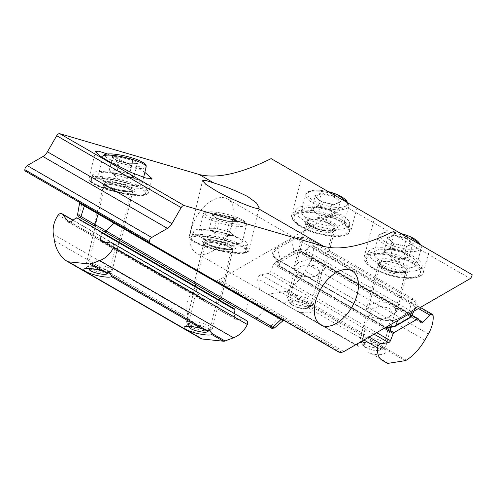 <?xml version="1.0" encoding="UTF-8"?>
<svg xmlns="http://www.w3.org/2000/svg" width="497" height="497" viewBox="0 0 497 497"><rect width="100%" height="100%" fill="white"/><g stroke="black" fill="none" stroke-linecap="round" stroke-linejoin="round"><path stroke-width="0.37" stroke-dasharray="2.48 1.86" d="M134.072 194.476A30.64 6.051 13.4 0 1 89.28 179.833A30.64 6.051 13.4 0 1 88.951 178.504A30.64 6.051 13.4 0 1 103.432 176.783A30.64 6.051 13.4 0 1 134.072 183.809A30.64 6.051 13.4 0 1 148.553 192.755A30.64 6.051 13.4 0 1 147.659 193.793A30.64 6.051 13.4 0 1 134.072 194.476M133.264 195.215A29.528 5.834 13.4 0 1 90.1 181.107A29.528 5.834 13.4 0 1 103.736 178.168A29.528 5.834 13.4 0 1 135.687 185.835A29.528 5.834 13.4 0 1 146.354 194.563A29.528 5.834 13.4 0 1 133.264 195.215M114.801 237.684L95.256 226.402L114.801 237.684M144.838 172.353L140.055 169.465L107.489 153.958M234.354 252.37A30.64 6.051 13.4 0 1 189.556 237.734A30.64 6.051 13.4 0 1 189.233 236.398A30.64 6.051 13.4 0 1 203.708 234.683A30.64 6.051 13.4 0 1 234.354 241.71A30.64 6.051 13.4 0 1 248.829 250.656A30.64 6.051 13.4 0 1 247.935 251.693A30.64 6.051 13.4 0 1 234.354 252.37M233.54 253.11A29.528 5.834 13.4 0 1 190.376 239.007A29.528 5.834 13.4 0 1 204.012 236.063A29.528 5.834 13.4 0 1 235.963 243.729A29.528 5.834 13.4 0 1 246.63 252.457A29.528 5.834 13.4 0 1 233.54 253.11M215.077 295.578L195.532 284.296L215.077 295.578M392.841 303.835L379.751 301.567L370.868 304.332L366.37 309.507L370.371 316.806L383.454 319.074L392.338 316.316L396.836 311.141L392.841 303.835M414.063 261.714A30.621 10.567 14.9 0 0 383.181 252.271A30.621 10.567 14.9 0 0 364.127 257.017A30.621 10.567 14.9 0 0 365.202 261.323A30.621 10.567 14.9 0 0 373.371 268.107A30.621 10.567 14.9 0 0 420.232 275.997A30.621 10.567 14.9 0 0 423.301 272.797A30.621 10.567 14.9 0 0 414.063 261.714M413.05 262.838A29.509 10.182 14.9 0 0 378.466 253.489A29.509 10.182 14.9 0 0 365.966 262.466A29.509 10.182 14.9 0 0 373.837 268.995A29.509 10.182 14.9 0 0 418.996 276.605A29.509 10.182 14.9 0 0 413.05 262.838M320.354 261.987L307.27 259.72L298.386 262.484L293.889 267.659L297.889 274.959L310.973 277.227L319.857 274.468L324.355 269.287L320.354 261.987M341.582 219.867A30.621 10.567 14.9 0 0 310.7 210.424A30.621 10.567 14.9 0 0 291.646 215.17A30.621 10.567 14.9 0 0 292.714 219.475A30.621 10.567 14.9 0 0 300.884 226.253A30.621 10.567 14.9 0 0 347.745 234.149A30.621 10.567 14.9 0 0 350.82 230.95A30.621 10.567 14.9 0 0 341.582 219.867M340.569 220.991A29.509 10.182 14.9 0 0 305.984 211.641A29.509 10.182 14.9 0 0 293.485 220.618A29.509 10.182 14.9 0 0 301.356 227.148A29.509 10.182 14.9 0 0 346.515 234.758A29.509 10.182 14.9 0 0 340.569 220.991M211.933 251.494A31.199 18.01 120 0 0 232.316 224.004A31.199 18.01 120 0 0 227.533 199.005A31.199 18.01 120 0 0 211.933 200.552A31.199 18.01 120 0 0 191.556 228.042A31.199 18.01 120 0 0 196.334 253.041A31.199 18.01 120 0 0 211.933 251.494M418.816 243.897L380.267 221.643L429.383 249.997L423.301 272.797M364.127 257.017L374.458 218.289L385.026 224.389M346.328 202.049L307.786 179.796L356.902 208.15L350.82 230.95M291.646 215.17L301.971 176.441L312.545 182.542M271.12 158.624L347.67 202.819A4.454 2.572 -60 0 1 345.8 206.721L470.286 278.593M24.85 170.825L214.468 280.308A2.23 1.286 -60 0 1 214.803 280.32L215.897 280.575A5.573 3.218 120 0 0 217.475 280.42L219.413 279.693L345.8 206.721M343.899 351.559L219.413 279.693M214.468 280.308L338.954 352.174M255.296 318.801A2.23 1.286 120 0 0 256.396 318.683A2.23 1.286 120 0 0 257.061 318.13L245.953 311.718L248.556 300.834A1.112 0.907 120 0 0 248.183 299.772L79.023 202.105M472.15 274.692L347.67 202.819M358.337 346.49L357.343 345.434A14.488 5.001 -165.1 0 1 358.853 343.359A14.488 5.001 -165.1 0 1 381.019 347.092A14.488 5.001 -165.1 0 1 384.883 350.304A14.488 5.001 -165.1 0 1 371.992 353.889L368.693 352.472M379.609 344.409A11.139 3.846 -165.1 0 1 382.578 346.881A11.139 3.846 -165.1 0 1 382.97 348.447A11.139 3.846 -165.1 0 1 376.036 350.174A11.139 3.846 -165.1 0 1 364.798 346.738A11.139 3.846 -165.1 0 1 361.437 342.706A11.139 3.846 -165.1 0 1 362.555 341.538A11.139 3.846 -165.1 0 1 379.609 344.409M372.551 317.676L382.317 319.372L388.946 317.31L392.301 313.445L389.319 307.997L379.553 306.307L372.924 308.37L369.563 312.228L372.551 317.676M296.212 310.625L285.856 304.642L284.862 303.586A14.488 5.001 -165.1 0 1 286.371 301.511A14.488 5.001 -165.1 0 1 308.538 305.245A14.488 5.001 -165.1 0 1 312.402 308.451A14.488 5.001 -165.1 0 1 299.505 312.041L296.212 310.625L355.51 344.856L262.447 291.13A22.732 13.121 -60 0 1 257.738 280.724A22.732 13.121 -60 0 1 257.825 278.742A3.342 1.932 -60 0 1 260.981 274.642L268.809 273.412A2.23 1.286 120 0 0 270.716 271.511L273.499 264.336A1.112 0.646 -60 0 1 274.182 263.485L297.983 249.742A1.112 0.646 -60 0 1 298.542 249.687A1.112 0.646 -60 0 1 298.666 249.805L301.194 253.408A2.23 1.286 120 0 0 301.449 253.638A2.23 1.286 120 0 0 303.102 253.11L310.184 246.04A3.342 1.932 -60 0 1 312.663 245.245A3.342 1.932 -60 0 1 313.34 246.475A23.396 13.506 -60 0 1 308.6 264.864L305.077 270.964A39.443 22.775 -60 0 1 286.595 291.037A4.454 2.572 -60 0 1 285.377 291.528L268.548 294.168A4.454 2.572 -60 0 1 267.398 293.988L262.447 291.13M307.121 302.561A11.139 3.846 -165.1 0 1 310.097 305.034A11.139 3.846 -165.1 0 1 310.488 306.599A11.139 3.846 -165.1 0 1 303.555 308.326A11.139 3.846 -165.1 0 1 292.317 304.891A11.139 3.846 -165.1 0 1 288.956 300.853A11.139 3.846 -165.1 0 1 290.074 299.691A11.139 3.846 -165.1 0 1 307.121 302.561M300.064 275.829L309.83 277.525L316.459 275.462L319.819 271.598L316.837 266.15L307.071 264.46L300.437 266.522L297.082 270.38L300.064 275.829M285.856 304.642L267.398 293.988L285.856 304.642M329.399 209.908A11.139 3.846 14.9 0 0 316.278 207.597A11.139 3.846 14.9 0 0 315.023 212.151A11.139 3.846 14.9 0 0 318.881 214.387A11.139 3.846 14.9 0 0 332.052 216.692A11.139 3.846 14.9 0 0 329.399 209.908M333.444 212.238A22.284 7.691 -165.1 0 1 344.458 222.457A22.284 7.691 -165.1 0 1 312.408 221.184A22.284 7.691 -165.1 0 1 301.393 210.97A22.284 7.691 -165.1 0 1 333.444 212.238M335.835 212.014A27.857 9.611 -165.1 0 1 349.602 224.781A27.857 9.611 -165.1 0 1 309.538 223.196A27.857 9.611 -165.1 0 1 295.771 210.424A27.857 9.611 -165.1 0 1 335.835 212.014M334.108 218.481A27.857 9.611 -165.1 0 1 347.875 231.248A27.857 9.611 -165.1 0 1 307.817 229.664A27.857 9.611 -165.1 0 1 294.05 216.891A27.857 9.611 -165.1 0 1 334.108 218.481M306.792 298.181A13.369 4.616 -165.1 0 1 313.402 304.313A13.369 4.616 -165.1 0 1 312.06 305.711A13.369 4.616 -165.1 0 1 294.174 303.549A13.369 4.616 -165.1 0 1 288.03 299.3A13.369 4.616 -165.1 0 1 287.564 297.417A13.369 4.616 -165.1 0 1 306.792 298.181M303.611 303.12A8.915 3.075 -165.1 0 1 307.121 308.134A8.915 3.075 -165.1 0 1 295.199 306.699A8.915 3.075 -165.1 0 1 291.105 303.866A8.915 3.075 -165.1 0 1 294.007 301.176A8.915 3.075 -165.1 0 1 303.611 303.12M330.58 217.587L336.674 214.996L330.238 209.554L317.707 206.709L311.613 209.299L315.03 196.464L321.466 201.906L334.003 204.758L334.456 204.522L321.298 201.533L318.043 214.741L330.58 217.587L334.003 204.758L340.855 201.801L334.456 204.522M311.613 209.299L318.043 214.741M317.707 206.709L321.13 193.873L315.03 196.464L314.545 195.818L315.03 196.464M330.238 209.554L334.102 196.085L340.855 201.801L340.097 202.161L333.661 196.719L321.13 193.873L320.944 193.097L334.102 196.085M336.674 214.996L340.097 202.161M321.298 201.533L314.545 195.818L320.944 193.097M189.643 326.523A11.139 2.199 -166.6 0 0 200.005 329.989A11.139 2.199 -166.6 0 0 209.162 330.598A11.139 2.199 -166.6 0 0 209.79 330.089A11.139 2.199 -166.6 0 0 209.666 329.604A11.139 2.199 -166.6 0 0 208.262 328.467A11.139 2.199 -166.6 0 0 197.39 324.901A11.139 2.199 -166.6 0 0 188.438 324.529A11.139 2.199 -166.6 0 0 188.114 324.908A11.139 2.199 -166.6 0 0 189.643 326.523M215.568 297.92L198.794 288.241L217.245 298.89L209.79 330.089M111.806 270.989A13.369 2.64 -166.6 0 0 112.198 270.536A13.369 2.64 -166.6 0 0 107.582 267.28A13.369 2.64 -166.6 0 0 93.983 263.745A13.369 2.64 -166.6 0 0 86.186 264.317A13.369 2.64 -166.6 0 0 86.329 264.901A13.369 2.64 -166.6 0 0 90.802 267.579A13.369 2.64 -166.6 0 0 111.806 270.989L108.905 272.691A11.139 2.199 -166.6 0 0 109.508 272.188A11.139 2.199 -166.6 0 0 109.39 271.704A11.139 2.199 -166.6 0 0 107.979 270.573A11.139 2.199 -166.6 0 0 97.108 267.007A11.139 2.199 -166.6 0 0 88.162 266.628A11.139 2.199 -166.6 0 0 87.839 267.007A11.139 2.199 -166.6 0 0 89.361 268.622A11.139 2.199 -166.6 0 0 99.729 272.089A11.139 2.199 -166.6 0 0 108.886 272.704M115.285 240.026L98.518 230.341L116.969 240.995L109.508 272.188M234.528 308.867L210.728 295.125A1.112 0.907 -60 0 0 209.765 295.218L204.13 299.126A2.23 1.82 120 0 1 202.211 299.3A2.23 1.82 120 0 1 201.739 298.877L196.477 291.627A3.342 2.727 -60 0 0 195.775 290.987A3.342 2.727 -60 0 0 191.941 292.199A23.396 19.103 -60 0 0 187.096 311.538L188.127 317.887A39.443 32.206 -60 0 0 200.856 338.532L67.151 261.335M210.728 295.125L77.023 217.934M198.794 288.241L197.116 287.266L188.114 324.908M98.518 230.341L96.834 229.372L87.839 267.007M246.469 320.528A3.342 2.727 -60 0 0 245.561 320.236L235.721 319.211A2.23 1.82 120 0 1 235.112 319.012A2.23 1.82 120 0 1 234.304 317.26L234.603 313.682M214.779 232.18A11.139 2.199 13.4 0 1 211.393 230.328A11.139 2.199 13.4 0 1 215.81 228.8A11.139 2.199 13.4 0 1 228.769 231.931A11.139 2.199 13.4 0 1 231.813 235.211A11.139 2.199 13.4 0 1 214.779 232.18M206.64 237.1A22.284 4.398 -166.6 0 0 229.303 242.983A22.284 4.398 -166.6 0 0 242.3 242.039A22.284 4.398 -166.6 0 0 234.615 236.603A22.284 4.398 -166.6 0 0 211.946 230.72A22.284 4.398 -166.6 0 0 198.955 231.67A22.284 4.398 -166.6 0 0 206.64 237.1M202.919 238.1A27.857 5.498 -166.6 0 0 231.254 245.456A27.857 5.498 -166.6 0 0 247.494 244.269A27.857 5.498 -166.6 0 0 237.889 237.479A27.857 5.498 -166.6 0 0 209.554 230.123A27.857 5.498 -166.6 0 0 193.314 231.31A27.857 5.498 -166.6 0 0 202.919 238.1M201.291 244.897A27.857 5.498 -166.6 0 0 229.626 252.252A27.857 5.498 -166.6 0 0 245.866 251.066A27.857 5.498 -166.6 0 0 236.261 244.282A27.857 5.498 -166.6 0 0 207.926 236.926A27.857 5.498 -166.6 0 0 191.687 238.113A27.857 5.498 -166.6 0 0 201.291 244.897M191.078 325.473A13.369 2.64 -166.6 0 0 212.082 328.89A13.369 2.64 -166.6 0 0 212.474 328.436A13.369 2.64 -166.6 0 0 207.864 325.175A13.369 2.64 -166.6 0 0 194.265 321.646A13.369 2.64 -166.6 0 0 186.468 322.211A13.369 2.64 -166.6 0 0 186.611 322.795A13.369 2.64 -166.6 0 0 191.078 325.473M201.689 328.635A8.915 1.758 -166.6 0 0 195.917 327.262M234.155 235.354L226.048 235.497L213.667 232.198L209.392 228.75L217.5 228.608L220.73 215.12L233.112 218.419L237.38 221.861L238.125 221.494L233.64 217.879L233.112 218.419L229.881 231.913L234.155 235.354L237.38 221.861L229.272 222.004L229.614 221.643L238.125 221.494L229.539 221.619M217.5 228.608L229.881 231.913M209.392 228.75L212.623 215.263L220.73 215.12L220.643 214.418L212.132 214.567L216.617 218.183L229.614 221.643L229.272 222.004L229.614 221.643M213.667 232.198L216.891 218.705L216.617 218.183M226.048 235.497L229.272 222.004L216.891 218.705L212.623 215.263M114.503 174.279A11.139 2.199 13.4 0 1 111.117 172.434A11.139 2.199 13.4 0 1 115.528 170.9A11.139 2.199 13.4 0 1 128.493 174.031A11.139 2.199 13.4 0 1 131.537 177.317A11.139 2.199 13.4 0 1 114.503 174.279M106.364 179.206A22.284 4.398 -166.6 0 0 129.027 185.089A22.284 4.398 -166.6 0 0 142.024 184.138A22.284 4.398 -166.6 0 0 134.339 178.709A22.284 4.398 -166.6 0 0 111.67 172.826A22.284 4.398 -166.6 0 0 98.673 173.776A22.284 4.398 -166.6 0 0 106.364 179.206M102.643 180.2A27.857 5.498 -166.6 0 0 130.972 187.562A27.857 5.498 -166.6 0 0 147.218 186.369A27.857 5.498 -166.6 0 0 137.607 179.585A27.857 5.498 -166.6 0 0 109.278 172.229A27.857 5.498 -166.6 0 0 93.032 173.416A27.857 5.498 -166.6 0 0 102.643 180.2M101.015 187.002A27.857 5.498 -166.6 0 0 129.344 194.358A27.857 5.498 -166.6 0 0 145.59 193.171A27.857 5.498 -166.6 0 0 135.985 186.381A27.857 5.498 -166.6 0 0 107.65 179.026A27.857 5.498 -166.6 0 0 91.411 180.212A27.857 5.498 -166.6 0 0 101.015 187.002M101.407 270.741A8.915 1.758 -166.6 0 0 95.641 269.368M133.879 177.454L125.772 177.603L113.391 174.298L109.116 170.856L117.224 170.713L120.448 157.22L132.829 160.525L137.104 163.967L137.849 163.6L133.364 159.984L132.829 160.525L129.605 174.012L133.879 177.454L137.104 163.967L128.996 164.109L129.338 163.749L137.849 163.6L129.263 163.724M117.224 170.713L129.605 174.012M109.116 170.856L112.341 157.363L120.448 157.22L120.367 156.518L111.85 156.667L116.335 160.282L129.338 163.749L128.996 164.109L129.338 163.749M113.391 174.298L116.615 160.811L116.335 160.282M125.772 177.603L128.996 164.109L116.615 160.811L112.341 157.363M401.887 251.755A11.139 3.846 14.9 0 0 388.76 249.444A11.139 3.846 14.9 0 0 387.505 253.998A11.139 3.846 14.9 0 0 391.369 256.235A11.139 3.846 14.9 0 0 404.533 258.539A11.139 3.846 14.9 0 0 401.887 251.755M405.925 254.085A22.284 7.691 -165.1 0 1 416.94 264.305A22.284 7.691 -165.1 0 1 384.889 263.037A22.284 7.691 -165.1 0 1 373.874 252.818A22.284 7.691 -165.1 0 1 405.925 254.085M408.317 253.861A27.857 9.611 -165.1 0 1 422.083 266.628A27.857 9.611 -165.1 0 1 382.025 265.044A27.857 9.611 -165.1 0 1 368.258 252.271A27.857 9.611 -165.1 0 1 408.317 253.861M406.596 260.329A27.857 9.611 -165.1 0 1 420.363 273.095A27.857 9.611 -165.1 0 1 380.298 271.511A27.857 9.611 -165.1 0 1 366.531 258.738A27.857 9.611 -165.1 0 1 406.596 260.329M379.279 340.029A13.369 4.616 -165.1 0 1 385.883 346.161A13.369 4.616 -165.1 0 1 384.541 347.558A13.369 4.616 -165.1 0 1 366.656 345.396A13.369 4.616 -165.1 0 1 360.518 341.147A13.369 4.616 -165.1 0 1 360.045 339.265A13.369 4.616 -165.1 0 1 379.279 340.029M376.099 344.968A8.915 3.075 -165.1 0 1 379.609 349.981A8.915 3.075 -165.1 0 1 367.681 348.546A8.915 3.075 -165.1 0 1 363.587 345.713A8.915 3.075 -165.1 0 1 366.494 343.023A8.915 3.075 -165.1 0 1 376.099 344.968M403.061 259.434L409.155 256.843L402.725 251.401L390.188 248.556L384.094 251.147L387.517 238.311L393.953 243.754L406.484 246.605L406.937 246.369L393.779 243.381L390.53 256.589L403.061 259.434L406.484 246.605L413.336 243.648L406.937 246.369M384.094 251.147L390.53 256.589M390.188 248.556L393.612 235.721L387.517 238.311L387.026 237.665L387.517 238.311M402.725 251.401L406.583 237.933L413.336 243.648L412.578 244.008L406.142 238.566L393.612 235.721L393.425 234.944L406.583 237.933M409.155 256.843L412.578 244.008M393.779 243.381L387.026 237.665L393.425 234.944M109.918 181.74A17.159 3.386 13.4 0 1 132.836 188.189A17.159 3.386 13.4 0 1 127.077 191.643A17.159 3.386 13.4 0 1 104.165 185.195A17.159 3.386 13.4 0 1 109.918 181.74M110.527 184.505A14.929 2.951 13.4 0 1 125.455 187.928A14.929 2.951 13.4 0 1 132.513 192.289A14.929 2.951 13.4 0 1 125.455 193.128A14.929 2.951 13.4 0 1 110.527 189.705A14.929 2.951 13.4 0 1 103.469 185.344A14.929 2.951 13.4 0 1 110.527 184.505M210.2 239.635A17.159 3.386 13.4 0 1 233.112 246.09A17.159 3.386 13.4 0 1 227.359 249.544A17.159 3.386 13.4 0 1 204.441 243.089A17.159 3.386 13.4 0 1 210.2 239.635M210.803 242.406A14.929 2.951 13.4 0 1 225.737 245.829A14.929 2.951 13.4 0 1 232.789 250.184A14.929 2.951 13.4 0 1 225.731 251.022A14.929 2.951 13.4 0 1 210.803 247.599A14.929 2.951 13.4 0 1 203.745 243.238A14.929 2.951 13.4 0 1 210.803 242.406M402.825 266.38A14.929 5.15 14.9 0 0 387.772 261.776A14.929 5.15 14.9 0 0 378.478 264.093A14.929 5.15 14.9 0 0 382.988 269.498A14.929 5.15 14.9 0 0 398.041 274.102A14.929 5.15 14.9 0 0 407.335 271.784A14.929 5.15 14.9 0 0 402.825 266.38M382.044 267.709A17.159 5.921 14.9 0 0 405.577 272.921A17.159 5.921 14.9 0 0 404.85 264.131A17.159 5.921 14.9 0 0 381.311 258.912A17.159 5.921 14.9 0 0 382.044 267.709M330.343 224.532A14.929 5.15 14.9 0 0 315.291 219.929A14.929 5.15 14.9 0 0 305.997 222.246A14.929 5.15 14.9 0 0 310.501 227.651A14.929 5.15 14.9 0 0 325.56 232.254A14.929 5.15 14.9 0 0 334.848 229.937A14.929 5.15 14.9 0 0 330.343 224.532M309.563 225.862A17.159 5.921 14.9 0 0 333.096 231.074A17.159 5.921 14.9 0 0 332.363 222.277A17.159 5.921 14.9 0 0 308.83 217.065A17.159 5.921 14.9 0 0 309.563 225.862M269.157 326.802A2.23 1.286 120 0 0 270.262 326.691A2.23 1.286 120 0 0 270.927 326.131L257.061 318.13L264.373 309.966L283.035 320.739M279.134 317.639A1.112 0.646 120 0 0 278.575 317.695A1.112 0.646 120 0 0 278.239 317.968L270.927 326.131L274.294 328.076M265.268 309.631A1.112 0.646 120 0 0 264.708 309.687A1.112 0.646 120 0 0 264.373 309.966L81.645 204.466L79.042 215.35L77.582 214.505M399.159 318.471L413.026 310.463A14.152 8.169 0 0 0 413.026 298.914L310.606 239.778A14.152 8.169 0 0 0 290.596 239.778L276.73 247.786A14.152 8.169 0 0 0 276.73 259.341L379.149 318.471A14.152 8.169 0 0 0 399.159 318.471A1.112 0.646 -120 0 0 398.606 318.415A1.112 0.646 -120 0 0 398.42 318.645A13.102 7.567 180 0 1 379.888 318.645L277.469 259.509A13.102 7.567 180 0 1 274.071 256.11A13.102 7.567 180 0 1 277.469 248.811L291.335 240.803A13.102 7.567 180 0 1 309.867 240.803L412.286 299.94A13.102 7.567 180 0 1 415.685 307.233A13.102 7.567 180 0 1 412.286 310.637L398.42 318.645L397.706 320.49M305.624 253.209L408.049 312.34A7.107 4.1 180 0 1 408.049 318.142L394.183 326.15A7.107 4.1 180 0 1 384.131 326.15L281.712 267.013A7.107 4.1 180 0 1 281.712 261.211L295.578 253.209A7.107 4.1 180 0 1 305.624 253.209A2.23 1.286 120 0 0 307.109 251.159L309.867 240.803A1.112 0.646 -60 0 1 310.606 239.778M411.572 312.489L412.286 310.637A1.112 0.646 -120 0 1 412.473 310.408A1.112 0.646 -120 0 1 413.026 310.463M411.914 315.409A9.201 5.312 0 0 0 409.528 310.29L412.286 299.94A1.112 0.646 -60 0 1 413.026 298.914M408.049 312.34A2.23 1.286 120 0 0 409.528 310.29L307.109 251.159A9.201 5.312 0 0 0 294.094 251.159L280.227 259.161A9.201 5.312 0 0 0 277.842 264.286A9.201 5.312 0 0 0 280.227 266.672L382.653 325.808L379.888 318.645A1.112 0.646 -60 0 0 379.708 318.415A1.112 0.646 -60 0 0 379.149 318.471M384.131 326.15A2.23 1.286 120 0 1 383.019 326.256A2.23 1.286 120 0 1 382.653 325.808A9.201 5.312 0 0 0 386.275 327.094M385.815 327.361L383.019 326.256L280.594 267.125A2.23 1.286 120 0 1 280.227 266.672L277.469 259.509A1.112 0.646 -60 0 0 277.283 259.285C276.556 259.117 275.487 258.061 274.071 256.11L277.842 264.286L280.594 267.125A2.23 1.286 120 0 0 281.712 267.013M281.712 261.211A2.23 1.286 60 0 1 280.227 259.161L277.469 248.811A1.112 0.646 -120 0 0 276.73 247.786M295.578 253.209A2.23 1.286 60 0 1 294.094 251.159L291.335 240.803A1.112 0.646 -120 0 0 290.596 239.778M246.674 313.824A2.23 1.82 -60 0 1 245.953 311.718L79.042 215.35A2.23 1.82 -60 0 0 79.793 217.475M79.563 203.261L81.645 204.466A1.112 0.907 120 0 0 81.272 203.403L81.272 203.403M339.289 352.187L214.803 280.32M341.955 352.286L217.475 280.42M340.383 352.441L215.897 280.575M95.256 226.402L119.417 240.349L95.256 226.402L105.24 184.642A13.369 2.64 -166.6 0 0 109.849 187.903A13.369 2.64 -166.6 0 0 123.455 191.432A13.369 2.64 -166.6 0 0 131.251 190.867A13.369 2.64 -166.6 0 0 126.636 187.605A13.369 2.64 -166.6 0 0 113.036 184.076A13.369 2.64 -166.6 0 0 105.24 184.642L109.57 186.884C117.596 190.624 132.966 191.68 131.37 190.637L119.417 240.349M195.532 284.296L219.693 298.243L195.532 284.296L205.522 242.542A13.369 2.64 -166.6 0 0 210.132 245.798A13.369 2.64 -166.6 0 0 223.731 249.332A13.369 2.64 -166.6 0 0 231.527 248.761A13.369 2.64 -166.6 0 0 226.918 245.499A13.369 2.64 -166.6 0 0 213.319 241.971A13.369 2.64 -166.6 0 0 205.522 242.542L209.852 244.779C217.879 248.519 233.242 249.575 231.652 248.531L219.693 298.243M276.73 259.341A1.112 0.646 -60 0 1 277.283 259.285L379.708 318.415C386.007 321.379 392.307 321.379 398.606 318.415L412.473 310.408L415.685 307.233L413.871 311.159M395.295 326.256A2.23 1.286 60 0 1 394.183 326.15M409.161 318.254A2.23 1.286 60 0 1 408.049 318.142M357.343 345.434L299.505 312.041M284.862 303.586L268.548 294.168M363.922 339.998L257.825 278.742M388.3 363.307L371.992 353.889M405.13 360.667L285.377 291.528M406.347 360.176L286.595 291.037M424.829 340.11L305.077 270.964M428.352 334.003L308.6 264.864M433.092 315.62L313.34 246.475M418.424 308.531L310.184 246.04M419.294 320.192L303.102 253.11M420.953 322.547L301.194 253.408M418.418 318.944L298.666 249.805M411.87 315.496L297.983 249.742M385.318 327.647L274.182 263.485M384.237 328.268L273.499 264.336M376.633 332.661L270.716 271.511M374.036 334.158L268.809 273.412M369.054 337.034L260.981 274.642M347.502 202.726A20.501 7.076 -165.1 0 1 338.594 207.448A20.501 7.076 -165.1 0 1 318.024 202.925A20.501 7.076 -165.1 0 1 308.531 192.395A20.501 7.076 -165.1 0 1 328.374 191.68M337.786 195.955A22.284 7.691 -165.1 0 1 348.801 206.168A22.284 7.691 -165.1 0 1 316.751 204.901A22.284 7.691 -165.1 0 1 305.736 194.681A22.284 7.691 -165.1 0 1 337.786 195.955M314.129 226.98A14.488 5.001 -165.1 0 1 308.68 218.705A14.488 5.001 -165.1 0 1 327.803 221.165A14.488 5.001 -165.1 0 1 333.245 229.434A14.488 5.001 -165.1 0 1 314.129 226.98M314.384 227.763A13.369 4.616 -165.1 0 1 307.773 221.637A13.369 4.616 -165.1 0 1 327.001 222.395A13.369 4.616 -165.1 0 1 333.611 228.527A13.369 4.616 -165.1 0 1 314.384 227.763M188.127 317.887L54.428 240.691M187.096 311.538L53.39 234.342M191.941 292.199L58.236 215.008M196.477 291.627L72.848 220.252M201.739 298.877L69.114 222.302M204.13 299.126L70.431 221.929M209.765 295.218L76.06 218.021M234.304 317.26L104.407 242.263M235.721 319.211L102.015 242.014M245.561 320.236L111.856 243.045M212.262 218.258A20.501 4.051 -166.6 0 0 240.386 224.209A20.501 4.051 -166.6 0 0 237.995 217.804A20.501 4.051 -166.6 0 0 209.871 211.852A20.501 4.051 -166.6 0 0 212.262 218.258M210.734 219.978A22.284 4.398 -166.6 0 0 233.397 225.862A22.284 4.398 -166.6 0 0 246.394 224.911A22.284 4.398 -166.6 0 0 238.709 219.481A22.284 4.398 -166.6 0 0 216.04 213.598A22.284 4.398 -166.6 0 0 203.049 214.549A22.284 4.398 -166.6 0 0 210.734 219.978M227.868 244.431A14.488 2.858 -166.6 0 0 207.994 240.225A14.488 2.858 -166.6 0 0 209.684 244.748A14.488 2.858 -166.6 0 0 229.558 248.954A14.488 2.858 -166.6 0 0 227.868 244.431M233.64 217.879L220.643 214.418M111.98 160.363A20.501 4.051 -166.6 0 0 140.111 166.315A20.501 4.051 -166.6 0 0 137.719 159.904A20.501 4.051 -166.6 0 0 109.588 153.952A20.501 4.051 -166.6 0 0 111.98 160.363M102.773 156.648A22.284 4.398 -166.6 0 0 110.458 162.084A22.284 4.398 -166.6 0 0 133.121 167.967A22.284 4.398 -166.6 0 0 146.118 167.017M127.592 186.53A14.488 2.858 -166.6 0 0 107.719 182.324A14.488 2.858 -166.6 0 0 109.408 186.853A14.488 2.858 -166.6 0 0 129.282 191.059A14.488 2.858 -166.6 0 0 127.592 186.53M133.364 159.984L120.367 156.518M419.984 244.574A20.501 7.076 -165.1 0 1 411.075 249.295A20.501 7.076 -165.1 0 1 390.505 244.772A20.501 7.076 -165.1 0 1 381.013 234.242A20.501 7.076 -165.1 0 1 400.855 233.528M410.267 237.802A22.284 7.691 -165.1 0 1 421.282 248.015A22.284 7.691 -165.1 0 1 389.232 246.748A22.284 7.691 -165.1 0 1 378.217 236.535A22.284 7.691 -165.1 0 1 410.267 237.802M386.61 268.827A14.488 5.001 -165.1 0 1 381.168 260.552A14.488 5.001 -165.1 0 1 400.284 263.012A14.488 5.001 -165.1 0 1 405.726 271.287A14.488 5.001 -165.1 0 1 386.61 268.827M386.865 269.61A13.369 4.616 -165.1 0 1 380.255 263.485A13.369 4.616 -165.1 0 1 399.489 264.242A13.369 4.616 -165.1 0 1 406.092 270.374A13.369 4.616 -165.1 0 1 386.865 269.61M90.1 181.107L89.28 179.833M93.846 225.588L103.469 185.344L103.357 184.362C103.705 185.822 118.056 190.96 126.803 191.556L133.059 191.463L132.513 192.289L120.827 241.163M88.951 178.504L95.43 151.423M190.376 239.007L189.556 237.734M194.122 283.483L203.745 243.238L203.633 242.256C203.981 243.716 218.338 248.86 227.079 249.451L233.335 249.357L232.789 250.184L221.103 299.057M189.233 236.398L202.546 180.722M366.37 309.507L378.484 264.062C377.732 264 379.112 265.249 382.622 267.802C388.412 270.915 394.668 272.623 401.396 272.94C406.826 272.238 408.807 271.84 407.341 271.76L396.836 311.141M365.966 262.466L365.202 261.323M293.889 267.659L306.003 222.215C305.251 222.153 306.624 223.401 310.134 225.955C315.924 229.067 322.186 230.776 328.915 231.093C334.338 230.391 336.32 229.993 334.86 229.906L324.355 269.293M293.485 220.618L292.714 219.475M352.013 270.871L227.533 199.005M320.82 324.908L196.334 253.041M346.515 234.758L347.745 234.149M418.996 276.605L420.232 275.997M248.829 250.656L259.123 207.609M246.63 252.457L247.935 251.693M148.553 192.755L151.952 178.553M146.354 194.563L147.659 193.793M382.578 346.881L384.883 350.304M392.301 313.445L382.97 348.447M310.097 305.034L312.402 308.451M319.819 271.598L310.488 306.599M420.35 307.419L312.663 245.245M421.201 322.777L301.449 253.638M412.007 315.197L298.542 249.687M297.082 270.38L288.956 300.853M290.074 299.691L286.371 301.511M369.563 312.228L361.437 342.706M362.555 341.538L358.853 343.359M332.052 216.692L322.522 218.22L315.023 212.151M344.458 222.457L348.801 206.168L348.639 203.379M349.602 224.781L347.875 231.248M313.402 304.313L333.611 228.527C336.593 228.912 325.081 232.217 314.303 226.967C306.183 222.942 307.954 221.482 307.773 221.637L287.564 297.417M307.121 308.134L312.06 305.711M291.105 303.866L288.03 299.3M295.771 210.424L294.05 216.891M328.032 191.482L317.937 190.028L312.905 190.233L308.594 191.469L306.804 192.786L305.736 194.681L301.393 210.97M334.338 204.46L321.397 201.521M340.402 201.838L334.201 204.472M321.441 201.54L314.856 195.973M209.666 329.604L211.567 332.561M109.39 271.704L111.291 274.661M195.775 290.987L73.034 220.121M202.211 299.3L68.505 222.109M235.112 319.012L101.407 241.815M88.162 266.628L84.248 268.927M188.438 324.529L184.524 326.821M231.813 235.211L220.246 238.436L211.393 230.328M198.955 231.67L203.049 214.549C203.608 213.312 203.509 211.542 212.362 211.846C221.084 212.586 229.72 214.586 238.262 217.848C247.829 222.103 246.288 223.495 246.394 224.911L242.3 242.039M247.494 244.269L245.866 251.066M219.127 300.617L212.474 328.436M209.181 330.586L212.082 328.89M188.885 326.343L186.611 322.795M194.967 286.67L186.468 322.211M193.314 231.31L191.687 238.113M216.692 218.189L229.571 221.625M212.405 214.704L216.791 218.239M131.537 177.317L119.97 180.541L111.117 172.434M143.645 177.354L142.024 184.138M147.218 186.369L145.59 193.171M118.845 242.722L112.198 270.536M88.609 268.442L86.329 264.901M94.821 228.21L86.186 264.317M93.032 173.416L91.411 180.212M102.537 157.624L98.673 173.776M116.416 160.295L129.288 163.724M112.123 156.81L116.509 160.345M404.533 258.539L395.009 260.068L387.505 253.998M416.94 264.305L421.282 248.015L421.121 245.226M422.083 266.628L420.363 273.095M390.816 327.666L406.092 270.374C409.074 270.759 397.563 274.064 386.784 268.815C378.664 264.789 380.435 263.329 380.255 263.485L360.045 339.265M390.089 330.406L385.883 346.161M379.609 349.981L384.541 347.558M363.587 345.713L360.518 341.147M368.258 252.271L366.531 258.738M400.52 233.335L390.418 231.875L385.386 232.08L381.075 233.317L379.286 234.634L378.217 236.535L373.874 252.818M406.819 246.307L393.879 243.368M412.883 243.685L406.689 246.319M393.922 243.387L387.337 237.821"/><path stroke-width="0.75" d="M221.103 299.057L114.801 237.684M107.489 153.958L98.729 151.212L95.43 151.423L99.394 155.505L107.321 160.512L131.556 172.627L145.95 178.075L151.952 178.553L144.838 172.353M120.827 241.163L215.077 295.578M213.977 183.026L206.106 180.566L202.546 180.722L205.864 184.337L214.443 189.811C226.775 197.352 255.104 209.454 257.806 208.33L259.136 207.56L256.502 202.987L247.699 196.545C236.796 191.034 225.557 186.53 213.977 183.026L199.235 174.515L59.802 133.693A3.342 1.932 120 0 0 56.708 135.724L47.426 151.802A8.915 5.144 -60 0 1 42.972 156.505L27.211 165.607A3.342 1.932 120 0 0 24.85 169.701L24.85 170.825L149.33 242.698L149.33 241.567L24.85 169.701M336.419 323.367A31.199 18.01 120 0 0 356.796 295.87A31.199 18.01 120 0 0 352.013 270.871A31.199 18.01 120 0 0 336.419 272.418A31.199 18.01 120 0 0 316.036 299.908A31.199 18.01 120 0 0 320.82 324.908A31.199 18.01 120 0 0 336.419 323.367M199.235 174.515C216.754 178.97 240.71 173.677 271.12 158.624L395.6 230.496C365.196 245.543 341.234 250.842 323.721 246.388L184.281 205.559A3.342 1.932 120 0 0 181.188 207.597L171.906 223.669A8.915 5.144 -60 0 1 167.452 228.378L151.697 237.473A3.342 1.932 120 0 0 149.33 241.567M395.6 230.496L472.15 274.692A4.454 2.572 -60 0 1 470.286 278.593L343.899 351.559L341.955 352.286A5.573 3.218 120 0 1 340.383 352.441L339.289 352.187A2.23 1.286 -60 0 0 338.954 352.174L149.33 242.698M79.793 217.475L95.256 226.402L79.793 217.475C78.495 217.251 77.762 216.263 77.582 214.505L105.923 230.863L114.043 223.172A1.112 0.907 120 0 1 115.149 222.96L284.309 320.627L283.035 320.739L114.043 223.172L79.563 203.261L79.023 202.105L282.06 319.329A1.112 0.907 120 0 0 280.954 319.54L272.834 327.231L274.294 328.076L283.035 320.739M387.151 363.127L382.199 360.269A22.732 13.121 -60 0 1 377.49 349.863A22.732 13.121 -60 0 1 377.577 347.881A3.342 1.932 -60 0 1 380.739 343.781L388.567 342.551A2.23 1.286 120 0 0 390.468 340.65L393.251 333.475A1.112 0.646 -60 0 1 393.935 332.623L417.735 318.881A1.112 0.646 -60 0 1 418.294 318.826A1.112 0.646 -60 0 1 418.418 318.944L420.953 322.547A2.23 1.286 120 0 0 421.201 322.777A2.23 1.286 120 0 0 422.854 322.249L429.936 315.179A3.342 1.932 -60 0 1 432.415 314.384A3.342 1.932 -60 0 1 433.092 315.62A23.396 13.506 -60 0 1 428.352 334.003L424.829 340.11A39.443 22.775 -60 0 1 406.347 360.176A4.454 2.572 -60 0 1 405.13 360.667L388.3 363.307A4.454 2.572 -60 0 1 387.151 363.127L382.199 360.269M211.977 333.45L209.641 330.834L201.471 328.579A14.488 2.858 -166.6 0 0 184.524 326.821A14.488 2.858 -166.6 0 0 186.089 329.418A14.488 2.858 -166.6 0 0 200.167 334.046A14.488 2.858 -166.6 0 0 211.828 334.556L211.977 333.45L225.029 340.985L233.484 337.78A22.732 18.557 -60 0 0 246.226 326.579A22.732 18.557 -60 0 0 247.32 324.479A3.342 2.727 -60 0 0 246.469 320.528L112.763 243.337A3.342 2.727 -60 0 0 111.856 243.045L102.015 242.014A2.23 1.82 120 0 1 101.407 241.815A2.23 1.82 120 0 1 100.599 240.063L101.226 232.553A1.112 0.907 -60 0 0 100.823 231.677L77.023 217.934A1.112 0.907 -60 0 0 76.06 218.021L70.431 221.929A2.23 1.82 120 0 1 68.505 222.109A2.23 1.82 120 0 1 68.033 221.681L62.777 214.431A3.342 2.727 -60 0 0 62.069 213.791A3.342 2.727 -60 0 0 58.236 215.008A23.396 19.103 -60 0 0 53.39 234.342L54.428 240.691A39.443 32.206 -60 0 0 67.151 261.335A4.454 3.641 -60 0 0 67.288 261.416A4.454 3.641 -60 0 0 68.499 261.807L89.659 264.025A4.454 3.641 -60 0 0 91.324 263.789L99.779 260.583A22.732 18.557 -60 0 0 112.527 249.382A22.732 18.557 -60 0 0 113.62 247.289A3.342 2.727 -60 0 0 112.763 243.337M209.162 330.598A11.139 2.199 -166.6 0 0 209.187 330.592L206.864 331.946A8.915 1.758 -166.6 0 0 204.05 329.474A8.915 1.758 -166.6 0 0 201.689 328.635M111.701 275.555L109.359 272.934L101.189 270.679A14.488 2.858 -166.6 0 0 84.248 268.927A14.488 2.858 -166.6 0 0 85.807 271.517A14.488 2.858 -166.6 0 0 99.891 276.152A14.488 2.858 -166.6 0 0 111.552 276.661L111.701 275.555L204.652 329.219M108.886 272.704A11.139 2.199 -166.6 0 0 108.911 272.691L106.582 274.052A8.915 1.758 -166.6 0 0 103.774 271.579A8.915 1.758 -166.6 0 0 101.407 270.741M200.856 338.532A4.454 3.641 -60 0 0 200.993 338.612A4.454 3.641 -60 0 0 202.204 339.004L223.364 341.215A4.454 3.641 -60 0 0 225.029 340.985M100.823 231.677L234.528 308.867A1.112 0.907 -60 0 1 234.932 309.743L101.226 232.553M234.603 313.682L234.932 309.743M195.917 327.262A8.915 1.758 -166.6 0 0 189.879 327.89A8.915 1.758 -166.6 0 0 192.861 329.673A8.915 1.758 -166.6 0 0 206.864 331.946M95.641 269.368A8.915 1.758 -166.6 0 0 89.603 269.989A8.915 1.758 -166.6 0 0 92.579 271.778A8.915 1.758 -166.6 0 0 106.582 274.052M323.721 246.388L257.806 208.33M386.275 327.094A9.201 5.312 0 0 0 395.662 325.808L409.528 317.8L411.572 312.489M397.706 320.49L395.662 325.808A2.23 1.286 60 0 1 395.295 326.256L409.161 318.254A2.23 1.286 60 0 0 409.528 317.8A9.201 5.312 0 0 0 411.914 315.409L413.871 311.159M80.949 216.45L84.36 206.031A1.112 0.646 120 0 0 84.204 205.093L98.071 213.101A1.112 0.646 120 0 1 98.226 214.039L94.815 224.451A2.23 1.286 120 0 0 95.132 226.328L81.266 218.32A2.23 1.286 120 0 1 80.949 216.45M105.923 230.863L272.834 327.231A2.23 1.82 -60 0 1 270.616 327.647L103.705 231.279A2.23 1.82 -60 0 0 105.923 230.863M184.281 205.559L59.802 133.693M181.188 207.597L56.708 135.724M171.906 223.669L47.426 151.802M167.452 228.378L42.972 156.505M151.697 237.473L27.211 165.607M119.417 240.349L195.532 284.296L119.417 240.349L118.845 242.722M246.674 313.824A2.23 1.82 -60 0 0 246.705 313.843L269.144 326.796A2.23 1.286 120 0 0 269.157 326.802L255.278 318.794A2.23 1.286 120 0 0 255.296 318.801M377.577 347.881L363.922 339.998M429.936 315.179L418.424 308.531M422.854 322.249L419.294 320.192M417.735 318.881L411.87 315.496M393.935 332.623L385.318 327.647M393.251 333.475L384.237 328.268M390.468 340.65L376.633 332.661M388.567 342.551L374.036 334.158M380.739 343.781L369.054 337.034M328.374 191.68A20.501 7.076 -165.1 0 1 337.376 194.694A20.501 7.076 -165.1 0 1 347.502 202.726M233.484 337.78L99.779 260.583M201.471 328.579L111.552 276.661M104.376 271.325L91.324 263.789M101.189 270.679L89.659 264.025M247.32 324.479L113.62 247.289M223.364 341.215L211.828 334.556M202.204 339.004L68.499 261.807M72.848 220.252L62.777 214.431M69.114 222.302L68.033 221.681M104.407 242.263L100.599 240.063M102.773 156.648C103.326 155.418 103.233 153.648 112.086 153.946C120.808 154.685 129.437 156.685 137.98 159.953C147.553 164.203 146.012 165.594 146.118 167.017A22.284 4.398 -166.6 0 0 138.433 161.587A22.284 4.398 -166.6 0 0 115.764 155.704A22.284 4.398 -166.6 0 0 102.773 156.648L102.537 157.624M400.855 233.528A20.501 7.076 -165.1 0 1 409.857 236.541A20.501 7.076 -165.1 0 1 419.984 244.574M77.582 214.505L79.563 203.261M385.815 327.361L395.295 326.256M409.161 318.254L411.914 315.409M79.023 202.105L81.272 203.403M269.144 326.796C274.406 329.12 269.15 328.467 274.294 328.076M432.415 314.384L420.35 307.419M418.294 318.826L412.007 315.197M348.639 203.379L337.662 194.675L328.032 191.482M200.993 338.612L67.288 261.416M73.034 220.121L62.069 213.791M219.693 298.243L219.127 300.617M189.879 327.89L188.885 326.343M195.532 284.296L194.967 286.67M146.118 167.017L143.645 177.354M89.603 269.989L88.609 268.442M95.256 226.402L94.821 228.21M421.121 245.226L410.143 236.522L400.52 233.335M390.816 327.666L390.089 330.406"/></g></svg>

